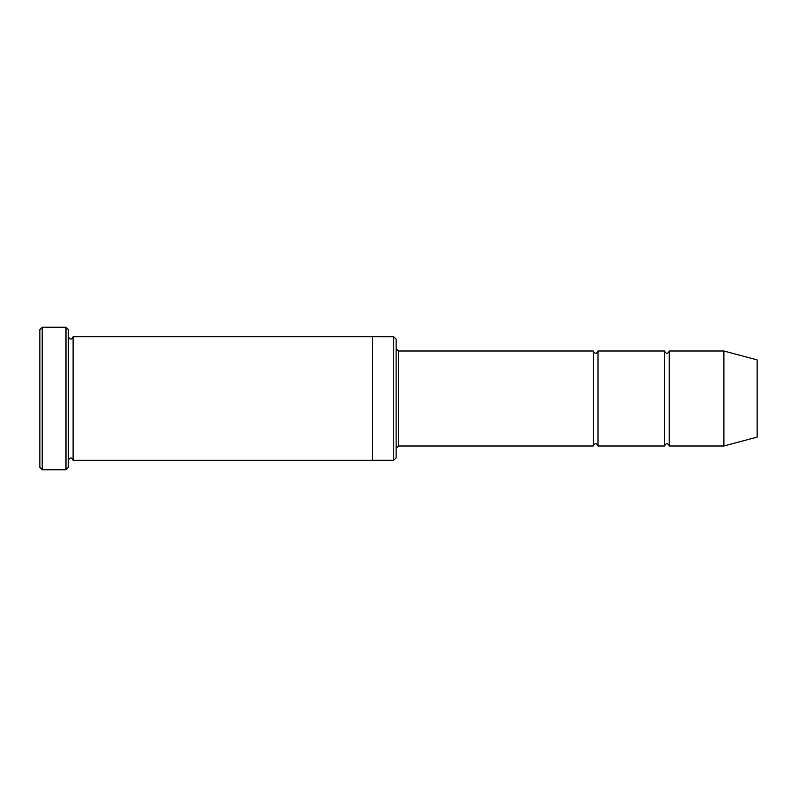 <?xml version="1.0" encoding="UTF-8"?>
<svg xmlns="http://www.w3.org/2000/svg" width="797" height="797" viewBox="0 0 797 797"><rect width="100%" height="100%" fill="white"/><g stroke="black" fill="none" stroke-linecap="round" stroke-linejoin="round"><path stroke-width="0.6" stroke-dasharray="3.98 2.99" d="M664.519 446.001L664.519 350.999M598.009 350.999L598.009 446.001M396.129 348.618L396.129 448.382L396.129 348.618M396.129 457.877L396.129 339.123M372.368 460.248L372.368 336.742M393.748 460.248L393.748 336.752M68.353 460.258L68.353 336.742L68.353 460.258M73.105 336.742L73.105 460.258M39.85 329.619L39.85 467.381M593.267 446.001L593.267 350.999M669.271 350.999L669.271 446.001M723.895 350.999L723.895 446.001M757.15 359.905L757.15 437.095M68.353 467.381L68.353 329.619M65.982 469.752L65.982 327.248M42.221 327.248L42.221 469.752M398.5 446.001L398.5 350.999"/><path stroke-width="1.2" d="M396.129 348.618L398.5 350.999L593.267 350.999L593.267 446.001C594.851 442.943 596.435 442.943 598.009 446.001L664.519 446.001C666.103 442.943 667.687 442.943 669.271 446.001L669.271 350.999L723.895 350.999L723.895 446.001L669.271 446.001M598.009 446.001L598.009 350.999L664.519 350.999L664.519 446.001M393.748 336.752L396.129 339.123L396.129 457.877L393.748 460.248L372.368 460.248L372.368 336.742L393.748 336.752L393.748 460.248M68.353 460.258C69.937 457.189 71.521 457.189 73.105 460.258L73.105 336.742C71.521 339.811 69.937 339.811 68.353 336.742M42.221 469.752L39.85 467.381L39.85 329.619L42.221 327.248L65.982 327.248L65.982 469.752L42.221 469.752L42.221 327.248M73.105 460.258L372.368 460.258M723.895 446.001L757.15 437.095L757.15 359.905L723.895 350.999M65.982 327.248L68.353 329.619L68.353 467.381L65.982 469.752M398.5 350.999L398.5 446.001L593.267 446.001M73.105 336.742L372.368 336.742M669.271 350.999C667.687 354.057 666.103 354.057 664.519 350.999M598.009 350.999C596.435 354.057 594.851 354.057 593.267 350.999M398.5 446.001L396.129 448.382"/></g></svg>
